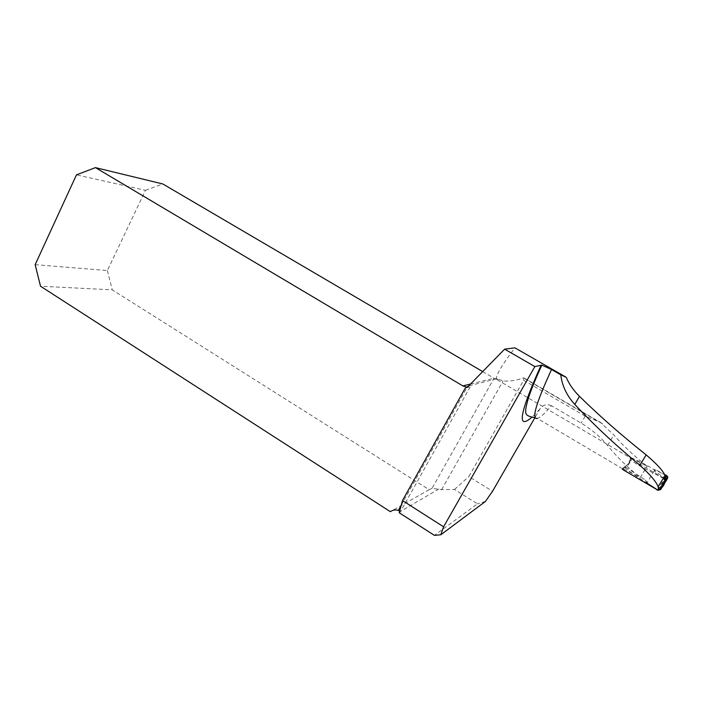 <?xml version="1.0" encoding="UTF-8"?>
<svg xmlns="http://www.w3.org/2000/svg" width="703" height="703" viewBox="0 0 703 703"><rect width="100%" height="100%" fill="white"/><g stroke="black" fill="none" stroke-linecap="round" stroke-linejoin="round"><path stroke-width="0.53" stroke-dasharray="3.52 2.64" d="M470.544 384.023L494.042 378.24L498.638 379.348L497.223 379.796L496.459 378.882C496.125 374.752 502.285 364.409 514.947 347.844M498.638 379.348L503.058 380.929C509.288 381.544 516.072 380.534 523.419 377.906L523.876 377.871L523.621 380.297L468.839 476.572L492.539 491.256M523.621 380.297L585.212 416.15L600.406 422.345L613.824 434.972C623.499 446.097 634.624 456.537 647.191 466.265L630.995 458.084L629.501 463.136L625.538 466.177L625.222 467.231L628.289 464.903L630.942 458.286L629.888 462.556L628.289 464.903L622.392 469.376L622.524 468.462L640.213 477.601L647.191 466.265M663.5 477.952L630.152 458.505L630.89 458.18L497.223 379.787M658.465 489.49L665.407 478.093L664.467 478.497L657.481 489.938M622.454 468.708L537.347 418.426C540.229 417.67 544.93 413.434 551.442 405.719L581.144 423.092C592.19 429.858 600.986 437.345 607.55 445.526C616.944 456.968 627.867 467.644 640.319 477.557M551.442 405.719C546.618 403.68 542.742 404.805 539.825 409.111L534.886 417.696M482.697 371.588L494.042 378.24L432.073 488.33L441.633 489.648L454.481 489.464L477.46 503.84L434.41 535.378M399.664 511.134L400.095 512.259L399.234 512.759M485.439 501.441L477.46 503.84M454.481 489.464L468.839 476.572M465.254 388.126L470.193 386.861L467.064 387.23M432.073 488.33L429.173 489.701L112.26 289.847L40.519 286.226M429.173 489.701L390.358 511.687M640.213 477.601L647.006 466.335M622.524 468.462L629.888 462.556L628.684 464.314L630.152 458.505M35.15 264.671L107.374 270.541L145.451 190.328L76.469 174.854M107.374 270.541L112.26 289.847M145.451 190.328L162.824 183.966M630.942 458.286L631.786 457.952C639.616 461.449 646.901 465.228 653.658 469.305L664.563 474.595C660.89 473.585 655.662 467.416 653.676 471.827L647.015 482.812L645.319 480.035L625.573 467.064L625.538 466.177M625.222 467.231L625.257 468.136L635.011 475.377L657.077 489.543M645.319 480.035L647.762 483.339L657.358 489.525M653.658 469.305L654.924 471.353L663.65 477.267L664.52 477.812L665.548 477.003M631.786 457.952L630.591 459.824L637.533 464.745L663.28 478.304M656.549 489.016L647.762 483.339M654.924 471.353L655.064 469.534M663.65 477.267L665.24 476.019M647.015 482.812L657.507 489.613M658.307 490.105L657.419 489.56M664.713 480.931L659.59 489.095L657.402 489.727M664.976 478.497L664.01 478.681L664.493 477.794M630.591 459.824L629.739 460.157M659.432 489.552L657.692 489.71M665.1 478.392L664.52 477.812M602.656 423.979L523.419 377.906M539.825 409.111L532.118 417.072M496.459 378.882L468.76 385.85M438.83 489.051L400.112 511.626M441.633 489.648L503.058 380.929M470.193 386.861L400.095 512.259M629.501 463.136L628.289 464.903L629.501 463.136M401.255 505.193L467.135 387.23M585.212 416.15L581.144 423.092M607.55 445.526L613.824 434.972M625.257 468.136L625.573 467.064M537.347 418.426L535.414 417.837M523.814 377.836L600.397 422.362"/><path stroke-width="1.05" d="M665.407 478.093L665.003 475.474C663.034 470.738 656.751 463.875 646.154 454.867C621.557 435.35 599.334 415.842 579.492 396.351C573.525 390.455 569.096 384.102 566.223 377.291L514.947 347.844L504.631 349.154L468.76 385.85L465.254 388.126L402.494 500.554L443.584 526.811L534.869 366.579L541.837 365.121L551.53 369.523C535.994 403.294 531.266 419.594 537.347 418.426M664.467 478.497L663.5 477.952M622.392 469.376L657.481 489.938L658.465 489.49L658.14 486.766C656.321 481.827 650.231 474.657 639.888 465.263C615.143 444.797 593.446 424.515 574.799 404.418C566.671 395.429 562.013 385.578 560.801 374.848L551.53 369.523M402.494 500.554L399.234 512.759L434.41 535.378L440.834 534.755L443.584 526.811M440.834 534.755L485.439 501.441L492.539 491.256L534.886 417.696M534.869 366.579L504.631 349.154M482.697 371.588L162.824 183.966L95.441 167.622L76.469 174.854L35.15 264.671L40.519 286.226L390.358 511.687C392.749 509.947 395.402 509.517 398.337 510.413L399.664 511.134M467.064 387.23L462.864 385.912L470.544 384.023M95.441 167.622L462.864 385.912M560.801 374.848L566.223 377.291M663.28 478.304L664.01 478.681M659.722 489.086L660.662 489.587L658.447 490.184C661.303 488.849 663.439 486.362 664.853 482.715C666.795 480.044 669.713 475.878 664.563 474.595L667.78 476.898L667.622 478.172L665.152 480.14L665.1 478.392M665.24 476.019L666.049 475.386M665.548 477.003L666.962 475.887M660.662 489.587L667.622 478.172M657.595 490.184L659.519 489.411L664.713 480.931L664.344 478.901M656.98 489.921L657.542 490.176M659.871 489.077L659.432 489.552M665.152 480.14L664.976 478.497M532.118 417.072C516.45 430.728 519.455 413.399 541.143 365.094M398.337 510.413L401.255 505.193M579.492 396.351L574.799 404.418M646.154 454.867L639.888 465.263M535.414 417.837L530.642 416.747C527.092 415.745 525.449 414.058 525.721 411.694C525.8 410.763 524.921 410.288 528.489 397.793C531.406 389.075 535.853 378.179 541.837 365.121M665.003 475.474L658.131 486.766M667.762 476.924L665.302 478.866"/></g></svg>
